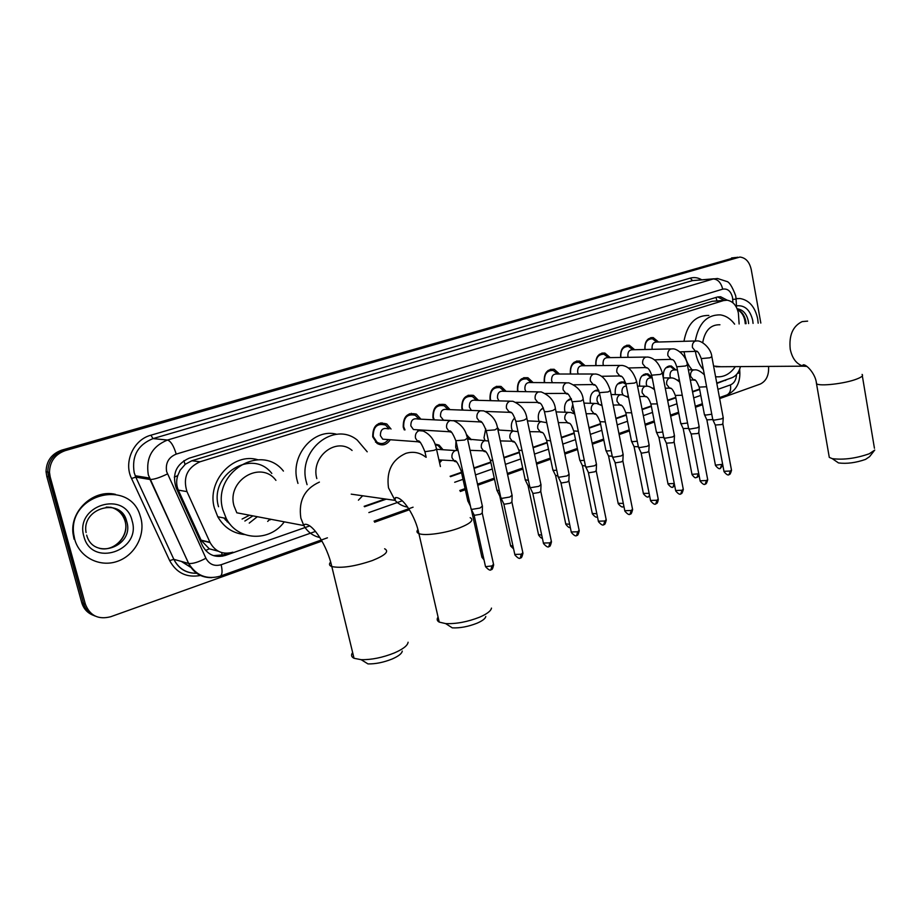 <?xml version="1.0" encoding="UTF-8"?>
<svg xmlns="http://www.w3.org/2000/svg" width="921" height="921" viewBox="0 0 921 921"><rect width="100%" height="100%" fill="white"/><g stroke="black" fill="none" stroke-linecap="round" stroke-linejoin="round"><path stroke-width="1.38" d="M442.011 460.189L439.582 462.814M470.7 450.357L470.228 451.06M456.828 450.265L455.699 447.307L455.964 441.228M485.01 440.537L484.009 437.763L485.712 428.795M512.41 430.878L511.592 428.461C510.867 424.167 511.926 420.644 514.793 417.881M539.107 421.415L538.474 419.389C537.737 414.105 539.338 410.259 543.263 407.842M565.183 412.228L564.7 410.547C564.032 404.181 566.196 400.186 571.193 398.563M590.649 403.294L590.269 401.924C589.808 394.315 592.594 390.377 598.627 390.113M628.283 396.364L627.892 397.02M615.504 394.614L615.228 393.509C614.848 385.646 617.726 381.812 623.862 381.973L625.612 382.756M639.784 386.152L639.588 385.289C639.197 377.645 641.949 373.845 647.854 373.891L652.056 377.15M663.5 377.909L663.362 377.265C662.97 369.816 665.607 366.063 671.294 366.005L675.899 369.92M390.297 439.731C386.693 444.97 382.284 446.201 377.057 443.415L372.717 436.865C372.683 425.79 377.38 421.484 386.774 423.971L391.011 429.048M420.344 429.969L419.849 430.786M404.238 429.865L403.225 427.091C403.064 416.534 407.45 412.217 416.384 414.128L420.92 419.182M433.664 419.815L432.928 417.581C432.674 407.473 436.796 403.156 445.292 404.618L450.058 409.626M462.388 410.087L461.847 408.314C461.525 398.62 465.416 394.315 473.498 395.397L478.46 400.347M490.409 400.67L490.03 399.288C489.65 389.951 493.322 385.669 501.036 386.44L506.136 391.333M517.752 391.529L517.487 390.492C517.072 381.478 520.561 377.23 527.929 377.748L533.132 382.56M544.438 382.652L544.253 381.916C543.816 373.189 547.132 368.976 554.189 369.298L559.461 374.03M570.467 374.018L570.364 373.546C569.903 365.084 573.058 360.917 579.827 361.067L585.134 365.718M595.875 365.625L595.818 365.395C595.357 357.164 598.374 353.042 604.867 353.042L610.197 357.613M620.673 357.452L620.673 357.429C620.201 349.427 623.08 345.352 629.319 345.225L634.661 349.727M739.126 323.973L738.389 313.071C736.696 305.565 732.966 301.282 727.21 300.211L723.538 300.58L200.041 461.778C187.09 467.741 182.738 477.688 186.975 491.618L210.092 542.573C215.295 551.702 222.894 554.914 232.886 552.197M180.102 470.24L185.328 464.219L180.102 470.24L177.753 475.593C176.141 480.601 176.325 485.448 178.306 490.122L201.227 540.443L209.297 548.824L218.231 551.195M270.728 519.248L270.152 519.881M230.457 524.659L223.78 517.959M218.53 506.723C208.791 474.338 252.446 448.067 271.81 473.44M724.205 300.396L712.244 301.271L191.89 460.753L185.328 464.219M716.757 383.044L731.792 377.794C736.109 376.067 738.999 372.337 740.461 366.604M364.152 506.308L385.151 498.975M450.127 476.261L461.456 472.3M473.947 467.926L490.766 462.054M503.891 457.461L519.294 452.073M533.029 447.272L547.074 442.368M561.384 437.36L574.14 432.905M588.991 427.712L600.504 423.683M615.873 418.318L626.211 414.703M642.064 409.154L651.285 405.931M667.598 400.232L675.738 397.388M692.488 391.529L699.592 389.042M497.363 427.344L499.297 430.142M466.429 434.85L471.471 439.708M435 444.072L439.075 445.073L442.92 449.563M644.884 349.496C644.504 341.76 647.279 337.8 653.219 337.604L658.55 342.025M380.315 423.614L380.304 422.969M381.962 423.706L381.962 422.739M411.25 413.909L411.261 413.287M321.97 541.064L110.693 616.736C98.363 619.879 89.924 615.688 85.365 604.176L50.218 477.043L48.491 476.71L47.765 472.059C48.053 461.271 53.291 454.053 63.491 450.381L737.019 257.327L63.491 450.381C53.291 454.053 48.053 461.271 47.765 472.059L83.569 603.451L48.491 476.71L46.787 476.387L46.05 471.748C46.338 460.995 51.564 453.8 61.742 450.139L734.935 257.523M95.3 616.126C89.36 613.858 85.446 609.644 83.569 603.451C85.446 609.644 89.36 613.858 95.3 616.126M93.47 615.366C87.553 613.11 83.65 608.896 81.773 602.737L46.787 476.387M727.337 300.234L720.625 296.758L717.045 297.115L189.15 458.186C176.233 464.08 171.893 473.958 176.13 487.808L202.516 545.739C207.662 554.926 215.249 558.161 225.3 555.444L309.79 525.891M720.625 296.758L717.689 296.942L724.297 300.373M768.563 366.408C769.081 375.215 766.295 381.098 760.216 384.08L719.658 398.609M50.218 477.043L49.481 472.369C49.78 461.559 55.03 454.306 65.253 450.622L739.908 257.051C745.711 257.753 749.487 261.909 751.225 269.508L760.827 323.075M702.55 404.733L695.47 407.278M678.777 413.253L670.672 416.154M654.417 421.979L645.241 425.272M629.446 430.924L619.142 434.62M603.831 440.1L592.353 444.21M577.559 449.506L564.849 454.065M550.608 459.165L536.609 464.172M522.932 469.077L507.586 474.568M494.519 479.254L477.757 485.252M465.324 489.707L460.316 491.503M409.385 509.75L374.617 522.195M716.837 383.481L728.292 379.015M364.509 506.746L386.267 499.136M450.473 476.675L461.571 472.784M474.05 468.421L490.87 462.538M503.994 457.944L519.398 452.556M533.121 447.756L547.178 442.84M561.476 437.832L574.232 433.377M589.083 428.184L600.607 424.155M615.965 418.779L626.303 415.152M642.156 409.615L651.377 406.391M667.679 400.681L675.818 397.837M692.569 391.978L699.684 389.491M227.798 553.233L223.078 554.879L213.465 555.628M736.075 298.715L740.012 298.508C749.118 300.085 755.013 306.808 757.661 318.712L758.179 323.179M736.063 298.623L737.341 298.531M74.728 539.361L73.726 534.145C67.74 494.496 129.147 478.344 140.015 515.288L140.855 517.993C145.61 535.389 134.696 555.605 117.128 561.43C99.641 567.52 79.551 557.332 74.728 539.361M74.06 539.165L73.058 533.95C69.651 510.821 93.677 488.89 115.528 494.381M874.041 450.979L869.574 456.666L865.533 459.395C855.793 462.803 846.779 463.977 838.49 462.929L835.865 461.122M828.958 455.504L829.291 457.392L832.262 458.646C843.567 460.04 855.897 458.416 869.251 453.777L874.754 450.081M719.923 324.768C710.644 324.537 704.899 330.524 702.688 342.716M703.402 369.689C699.58 365.338 697.024 359.881 695.735 353.342L695.447 351.58M695.297 340.977C698.578 323.386 706.914 314.683 720.291 314.878C725.886 315.719 730.664 318.816 734.624 324.157M692.155 369.851C688.275 365.522 685.696 360.088 684.407 353.549L684.107 351.799M683.958 341.3C687.227 323.87 695.528 315.258 708.859 315.443M713.591 366.04L720.959 366.731M735.338 366.639C729.996 374.248 723.411 377.598 715.571 376.701M485.804 616.483C485.355 618.624 482.42 620.869 477.009 623.218C468.294 626.637 460.051 628.191 452.292 627.869L445.66 623.598C456.275 624.012 467.569 621.882 479.519 617.22C486.921 614.019 490.916 610.98 491.492 608.113M438.074 617.093C436.589 619.188 436.98 620.858 439.225 622.101L445.66 623.598M352.075 450.45C336.349 436.6 310.55 456.747 316.812 478.609M307.084 484.665L306.348 482.063C297.276 450.369 334.15 420.909 357.267 440.088L367.214 451.808M297.967 483.41L297.253 480.843C290.057 455.273 314.026 427.735 336.867 434.309M362.644 495.774L358.419 500.172M402.27 651.066C401.89 653.576 398.494 656.224 392.081 659.033C383.562 662.418 375.526 664.053 367.963 663.914L361.17 659.689C371.531 659.85 382.549 657.617 394.234 652.989C403.018 649.167 407.646 645.575 408.107 642.225M352.639 652.529C350.855 655.004 351.315 656.926 354.032 658.285L361.17 659.689M275.92 480.359C261.011 459.89 226.393 480.44 234.038 505.974L236.824 512.801L303.803 525.557C307.649 532.004 313.013 535.999 319.875 537.542M284.267 521.839C269.772 542.239 237.549 540.938 226.232 518.454L222.824 509.681C211.749 472.703 261.173 442.517 283.426 471.08M244.502 534.537C232.852 533.317 223.941 527.388 217.77 516.75L214.386 508.081C206.442 481.211 233.197 452.165 257.88 459.752M269.991 519.11L267.689 521.413M228.615 522.276L224.782 518.166M257.327 516.704L249.246 523.105M249.545 515.219L242.096 519.053M225.438 520.043L226.98 519.766M252.918 515.864L244.871 521.044M228.581 522.23L227.061 521.77M656.731 342.071L652.379 338.778C647.083 338.974 644.642 342.52 645.057 349.404L645.08 349.485M695.597 340.966L656.512 342.082C653.311 342.186 651.849 344.316 652.091 348.472L652.321 349.324M723.25 417.616L721.661 418.848L714.12 420.137L712.75 419.481M723.227 417.984L722.87 423.648L721.719 424.558L715.272 425.03M632.831 349.761L628.467 346.411C622.964 346.515 620.42 350.095 620.835 357.164L620.892 357.452M671.087 348.909L632.497 349.773C629.181 349.819 627.638 351.972 627.892 356.231L628.214 357.336M699.177 426.458L697.508 427.758L689.898 429.059L688.586 428.38L683.175 428.564M699.154 426.86L698.809 432.582L697.6 433.526L691.141 433.987M608.355 357.647L603.992 354.228C598.27 354.228 595.611 357.855 596.014 365.107L596.14 365.625M645.943 357.06L607.906 357.647C604.452 357.636 602.852 359.812 603.094 364.198L603.531 365.556M674.483 435.529L672.744 436.899L665.066 438.212L663.799 437.498M674.46 435.967L674.137 441.723L672.871 442.725L666.401 443.174M583.269 365.729L578.929 362.252C572.966 362.126 570.191 365.787 570.583 373.247L570.767 374.018M620.144 365.418L582.717 365.729C579.125 365.637 577.444 367.836 577.674 372.349L578.273 374.018M649.155 444.831L647.336 446.282L639.588 447.594L638.38 446.858M649.132 445.304L648.833 451.106L647.509 452.165L641.925 453.109L641.028 452.591M557.573 374.03L553.279 370.495C547.051 370.207 544.138 373.903 544.518 381.605L544.795 382.652M593.677 374.007L556.917 374.03C553.164 373.834 551.403 376.067 551.621 380.707L552.416 382.71M623.183 454.375L621.272 455.907L613.444 457.219L612.292 456.459M623.149 454.87L622.872 460.73L621.491 461.847L615.85 462.791L614.998 462.261M531.233 382.549L526.996 378.945C520.492 378.473 517.418 382.215 517.775 390.159L518.166 391.529M566.484 382.814L530.473 382.537C526.559 382.238 524.694 384.483 524.912 389.284L525.972 391.667M596.509 464.172L594.517 465.773L586.619 467.108L585.526 466.314M596.486 464.702L596.232 470.608L594.782 471.782L589.095 472.738L588.277 472.185M504.224 391.298L500.08 387.637C493.265 386.947 490.03 390.711 490.352 398.943L490.893 400.681M538.555 391.874L503.373 391.287C499.263 390.838 497.305 393.106 497.501 398.079L498.952 400.888M569.132 474.223L567.037 475.915L559.07 477.251L558.034 476.433M569.109 474.787L568.879 480.75L567.359 481.982L561.614 482.949L560.843 482.374M476.525 400.301L472.496 396.583C465.358 395.616 461.939 399.403 462.215 407.957L462.941 410.11M509.854 401.176L475.593 400.267C471.287 399.656 469.215 401.936 469.376 407.105L471.402 410.421M541.018 484.538L538.82 486.334L530.772 487.67L529.805 486.829M540.995 485.148L540.788 491.158L539.199 492.47L533.397 493.426L532.66 492.85M448.113 409.557L444.244 405.804C436.75 404.503 433.112 408.302 433.331 417.201L434.309 419.838M480.348 410.754L447.099 409.523C442.575 408.705 440.376 410.985 440.503 416.373L443.634 420.298M512.134 495.141L509.82 497.029L501.692 498.388L500.794 497.513M512.122 495.786L511.926 501.853L510.257 503.234L504.397 504.201L503.706 503.603M418.951 419.09L415.29 415.302C407.404 413.587 403.536 417.397 403.674 426.699L404.998 429.911M449.978 420.609L417.881 419.043C413.126 417.973 410.778 420.252 410.858 425.882L413.425 429.543L417.363 429.785M482.454 506.043L480.025 508.035L471.817 509.394L470.976 508.496M482.431 506.723L482.27 512.847L480.52 514.298L474.591 515.276L473.958 514.655M380.603 423.625L380.454 422.935M417.754 430.694L418.387 429.842M389.03 428.921L385.623 425.122C377.322 422.912 373.189 426.688 373.212 436.462L377.057 442.241C381.352 444.59 385.116 443.703 388.328 439.582M387.902 428.852C382.894 427.482 380.396 429.75 380.396 435.656L382.745 439.179L387.257 439.513M674.621 369.92L670.488 366.57L665.779 367.882M677.407 369.908L674.54 369.92C671.328 369.943 669.832 372.061 670.051 376.275L670.58 377.829M711.76 414.22L705.716 415.083L704.392 414.462M712.716 419.539L706.856 419.872M651.182 377.875L647.037 374.456L641.972 375.86M652.195 377.875L650.997 377.875C647.659 377.829 646.093 379.97 646.312 384.299L647.037 386.198M687.55 423.004L681.943 423.729L680.677 423.096M625.992 384.379L623.045 382.549L617.588 384.045M626.292 385.911C623.149 386.279 621.71 388.478 621.997 392.519L623.022 394.867M662.729 431.995L657.582 432.605L656.362 431.937M663.788 437.44L658.918 437.475M598.949 390.999L594.667 390.78M599.79 394.533C597.591 395.8 596.693 397.941 597.084 400.934L598.765 403.974M637.251 441.205L632.623 441.689L631.449 441.009M638.345 446.72L634.039 446.604M600.757 404.86L601.862 404.791L600.504 404.722M571.4 399.058L566.945 401.072M572.758 404.273L571.538 409.557L574.474 413.333M611.118 450.657L607.02 451.014L605.903 450.3M612.246 456.229L608.539 455.964M543.378 408.107L540.65 409.937M545.336 415.832L546.349 420.667M584.294 460.327L580.748 460.581L579.689 459.844M585.445 465.957L582.383 465.566M556.733 470.24L553.809 470.389L552.796 469.629M557.919 475.915L555.547 475.42M513.342 430.936L497.95 430.003M528.424 480.405L525.2 479.68M529.644 486.104L527.998 485.54M470.171 439.628L466.786 435.944M484.768 440.606L467.592 439.098M499.332 490.824L496.856 489.995M500.575 496.5L499.712 495.924M441.62 449.448L438.177 445.603L435.219 444.682M455.411 450.565L436.542 449.298M469.411 501.473L467.741 500.598M439.317 461.651L440.71 460.063M438.995 460.224L439.858 459.982M174.288 477.159L177.753 475.593M716.929 300.845L716.02 297.437M222.283 556.238L221.708 552.588M205.613 550.47L209.297 548.824M184.994 464.322L183.924 460.65M712.244 301.271L723.538 300.58M201.089 540.155L209.965 542.285M178.306 490.122L186.975 491.618M191.89 460.753L200.041 461.778M61.742 450.139L65.253 450.622M731.55 257.938L737.318 257.385M81.773 602.737L85.365 604.176M732.932 302.802L732.529 297.471C730.883 291.14 727.613 288.365 722.709 289.148L176.21 454.111C168.485 457.323 165.296 463.171 166.632 471.633L205.913 558.264C209.309 564.412 214.386 566.565 221.132 564.734L315.489 531.417M211.888 577.64C201.342 577.801 193.583 573.069 188.609 563.445L148.316 474.902C145.645 457.979 152.023 446.363 167.472 440.042L713.268 278.971L717.54 278.499L726.565 281.412C729.133 281.711 732.172 286.466 735.672 295.687M200.444 575.475C186.71 577.951 176.441 573 169.66 560.601L131.542 478.483C123.368 462.1 133.51 439.685 150.917 435.196L690.243 278.13L692.523 280.617L713.268 278.971C717.896 279.259 721.039 282.655 722.709 289.148M176.21 454.111C173.747 445.868 170.834 441.171 167.472 440.042L153.024 438.603C137.828 444.774 131.553 456.137 134.19 472.68L135.801 477.136L150.008 479.473C153.888 479.553 159.701 477.7 167.449 473.924M690.243 278.13C694.158 277.048 697.968 277.589 701.652 279.765M714.005 278.775L692.523 280.617L153.024 438.603L150.917 435.196M135.295 475.754L149.34 478.022L188.678 563.468L173.873 559.335C178.732 568.718 186.33 573.357 196.657 573.265C186.215 573.426 178.616 568.787 173.85 559.335L135.801 477.136L173.85 559.335L169.66 560.601M368.861 512.571L402.27 500.782M454.686 482.27L463.021 479.323M475.489 474.925L492.275 468.996M505.387 464.368L520.756 458.946M534.468 454.099L548.502 449.149M562.777 444.106L575.521 439.605M590.349 434.378L601.85 430.314M617.197 424.892L627.523 421.254M643.342 415.659L652.552 412.412M668.842 406.656L676.97 403.789M693.686 397.884L700.789 395.385M717.931 389.33L730.468 384.897C734.198 383.24 736.236 379.774 736.558 374.49M131.542 478.483L135.79 477.136L135.191 475.731M221.132 564.734C222.571 570.928 222.318 574.727 220.372 576.109C206.811 579.908 196.254 575.694 188.678 563.468C192.662 563.917 198.406 562.178 205.913 558.264M327.427 537.818L219.992 576.235M730.468 384.897C731.182 389.951 730.008 393.302 726.957 394.936L726.427 395.121M737.445 373.396L739.851 372.809L739.667 369.252M732.748 299.371L736.098 299.141L736.524 307.476M181.644 561.499L190.774 567.255M724.309 380.408L725.621 380.408M223.078 554.879L225.3 555.444M737.18 308.892L737.686 308.869C743.166 309.87 746.712 313.957 748.313 321.118L748.612 323.582M736.443 305.853C744.629 304.92 750.051 309.732 752.699 320.312L753.067 323.398M737.422 309.537C741.762 311.413 744.548 315.304 745.791 321.233L746.091 323.685M106.191 507.114C116.265 507.034 123.057 511.662 126.568 520.987L126.787 521.735C134.685 546.637 93.424 560.958 86.666 535.124M83.88 536.413C74.325 505.318 125.36 489.661 132.117 520.826C141.661 550.908 91.547 567.923 83.88 536.413M110.601 507.218C117.738 509.129 122.505 513.584 124.899 520.595L125.118 521.344C129.734 536.103 114.043 552.542 99.134 548.214M807.625 321.13L802.156 321.602C792.82 326.138 788.837 335.336 790.23 349.197C792.221 358.568 796.596 364.232 803.342 366.178L806.957 366.42M862.091 374.433C863.449 375.607 861.653 377.15 856.691 379.061C845.041 383.654 819.46 386.567 816.513 383.723L816.259 382.215M425.721 457.081C419.688 452.418 413.034 451.186 405.758 453.385C391.978 459.706 386.233 471.195 388.512 487.865L395.051 500.379C398.632 504.121 402.834 506.354 407.658 507.114M470.182 517.671C474.269 519.985 470.712 523.393 459.498 527.894C445.695 533.213 424.523 536.149 418.894 533.581C416.729 532.672 416.407 531.359 417.927 529.621M384.633 548.766C389.491 551.334 385.404 555.259 372.36 560.544C354.792 566.473 341.277 568.476 331.813 566.565C329.188 565.586 328.797 564.078 330.627 562.017M319.391 482.097C304.54 488.844 298.358 500.851 300.856 518.12L303.803 525.557L304.655 524.36C312.68 522.76 327.439 546.199 331.813 566.565L354.032 658.285M722.87 423.902L731.458 469.975L730.388 471.022L723.975 471.322M729.052 474.43L730.388 471.022M701.318 358.591L709.999 357.774L711.829 356.577C711.081 348.184 701.56 340.252 696.932 340.931L695.148 341.115C692.983 342.301 692.074 344.442 692.442 347.539L695.746 351.569L696.978 351.58M698.809 432.847L707.65 479.415L706.534 480.52L700.098 480.797M705.233 483.951L706.534 480.52M676.808 366.788L685.5 365.982L687.4 364.739C686.559 356.243 677.211 348.299 672.572 348.875L670.649 349.059C668.427 350.268 667.506 352.444 667.886 355.575L671.179 359.616L672.491 359.651M674.137 442.011L683.244 489.086L682.07 490.248L675.634 490.513M680.803 493.714L682.07 490.248M651.677 375.192L660.369 374.41L662.36 373.097C659.263 363.185 654.347 357.832 647.59 357.037L645.529 357.198C643.249 358.442 642.305 360.641 642.697 363.807L645.978 367.87L647.371 367.928M648.833 451.417L658.204 499.009L656.995 500.23L650.537 500.483M655.764 503.718L656.995 500.23M625.877 383.827L634.592 383.055L636.664 381.674C633.544 371.704 628.652 366.282 621.986 365.407L619.764 365.556C617.427 366.823 616.46 369.056 616.851 372.257L620.121 376.321L621.606 376.424M622.884 461.064L632.531 509.186L631.253 510.476L624.795 510.706M630.068 513.976L631.253 510.476M599.421 392.68L608.136 391.932L610.289 390.481C607.089 380.408 602.23 374.916 595.737 374.007L593.32 374.122C590.925 375.423 589.935 377.691 590.349 380.937L593.561 384.99L595.15 385.128M596.244 470.965L606.179 519.628L604.855 520.987L598.374 521.205M603.704 524.51L604.855 520.987M572.24 401.763L580.967 401.038L583.223 399.507C582.463 391.955 577.663 386.394 568.81 382.837L566.185 382.929C563.721 384.253 562.708 386.544 563.134 389.836L566.288 393.877L568.004 394.073M568.89 481.13L579.136 530.346L577.743 531.774L571.25 531.981M576.65 535.32L577.743 531.774M544.346 411.111L544.438 411.572C546.257 411.906 549.135 411.503 553.072 410.386L555.432 408.786C554.477 401.061 549.733 395.443 541.18 391.92L538.313 391.966C535.792 393.313 534.744 395.65 535.182 398.977L538.255 402.995L540.109 403.26M540.8 491.561L551.368 541.341L549.906 542.86L543.402 543.045M548.858 546.418L549.906 542.86M515.679 420.701L515.783 421.196C517.602 421.519 520.48 421.127 524.406 419.999L526.881 418.318C525.787 410.501 521.102 404.814 512.836 401.257L509.693 401.245C507.091 402.615 506.02 404.998 506.481 408.36L509.44 412.332L511.443 412.689M511.949 502.29L522.84 552.646L521.309 554.235L514.793 554.407M520.319 557.827L521.309 554.235M486.207 430.556L494.957 429.877L497.547 428.104C496.246 420.137 491.641 414.392 483.732 410.881L480.278 410.778C477.608 412.182 476.514 414.6 476.986 418.007L479.806 421.91L481.982 422.382M482.293 513.308L493.529 564.262L491.918 565.931L485.528 566.68L485.402 566.081M490.985 569.546L491.918 565.931M455.918 440.699L464.668 440.031L467.384 438.166C465.819 429.98 461.317 424.19 453.857 420.793L450.047 420.575C447.307 422.025 446.178 424.466 446.673 427.92L449.298 431.73L451.693 432.34M424.765 451.129L424.903 451.716L433.849 450.369C436.289 449.506 437.13 448.895 436.37 448.515C434.528 440.1 430.142 434.275 423.188 431.04L418.963 430.66C416.142 432.133 414.98 434.62 415.486 438.12L417.892 441.769L420.529 442.575M722.651 464.299L715.41 465.163M720.36 468.19L721.661 464.84M704.358 374.789C700.559 371.313 697.485 369.666 695.125 369.839L693.237 370.012C691.13 371.209 690.255 373.304 690.6 376.298L693.674 380.143L694.906 380.189M706.603 386.751L699.235 387.119M698.763 473.808L691.982 474.35M696.978 477.412L698.245 474.039M679.744 382.111C676.175 379.176 673.401 377.783 671.409 377.932L669.383 378.094C667.218 379.302 666.32 381.432 666.689 384.471L669.751 388.317L671.064 388.386M682.242 395.224L675.358 395.443M674.264 483.467L667.978 483.767M673.021 486.864L674.253 483.467M654.497 389.698C651.285 387.304 648.821 386.141 647.118 386.221L644.942 386.371C642.72 387.614 641.799 389.767 642.179 392.841L645.218 396.686L646.611 396.79M657.26 403.905L650.905 403.974M648.465 496.546L649.547 495.486M628.606 397.538L622.228 394.729L619.879 394.856C617.611 396.122 616.667 398.309 617.058 401.418L620.063 405.263L621.548 405.401M631.622 412.804L625.82 412.723M649.121 493.334L643.376 493.414M623.298 506.481L623.874 506.159M602.035 405.643L596.716 403.456L594.195 403.559C591.858 404.849 590.902 407.07 591.305 410.213L594.252 414.047L595.841 414.243M605.316 421.91L600.112 421.703M623.321 503.419L618.152 503.303M574.762 414.024L570.571 412.424L567.843 412.493C565.448 413.805 564.458 416.05 564.872 419.239L567.762 423.05L569.477 423.303M578.307 431.258L573.725 430.913M596.843 513.745L592.272 513.458M546.775 422.693L540.8 421.645C538.348 422.992 537.334 425.272 537.772 428.495L540.569 432.271L542.4 432.594M550.574 440.837L546.648 440.353M569.65 524.314L565.736 523.865M518.016 431.661L513.055 431.04C510.533 432.421 509.497 434.735 509.946 437.993L512.629 441.723L514.62 442.138M522.069 450.657L518.857 450.058M541.721 535.136L538.509 534.548M488.475 440.952L484.561 440.699C481.971 442.092 480.912 444.452 481.372 447.744L483.928 451.405L486.081 451.923M492.781 460.707L490.317 460.016M513.02 546.222L510.545 545.52M458.082 450.404L455.296 450.611C452.637 452.038 451.555 454.433 452.027 457.772L454.41 461.317L456.747 461.985M462.653 471.011L460.995 470.251M483.513 557.562L481.833 556.779M201.227 540.443L210.092 542.573M653.219 337.604L650.767 337.685M629.319 345.225L626.614 345.294M604.867 353.042L601.85 353.1M579.827 361.067L576.454 361.101M554.189 369.298L550.413 369.309M527.929 377.748L523.692 377.737M501.036 386.44L496.258 386.383M473.498 395.397L468.087 395.282M445.292 404.618L439.121 404.411M416.384 414.128L409.338 413.828M386.774 423.971L378.704 423.522M671.294 366.005L668.899 366.017M647.854 373.891L645.207 373.891M623.862 381.973L620.938 381.962M598.685 390.262L596.06 390.228M571.262 398.724L570.56 398.701M467.419 435.265L466.556 435.207M46.05 471.748L49.481 472.369M737.825 257.247L737.019 257.327M374.053 521.148L413.069 507.195M459.763 490.49L465.082 488.591M477.515 484.147L494.278 478.149M507.356 473.475L522.702 467.983M536.379 463.09L550.378 458.082M564.631 452.982L577.34 448.435M592.134 443.151L603.623 439.041M618.924 433.561L629.239 429.877M645.034 424.236L654.221 420.943M670.476 415.129L678.581 412.228M695.274 406.265L702.366 403.72M719.474 397.607L726.957 394.936C735.672 390.861 739.966 383.55 739.862 372.982M735.741 296.101L736.098 299.141M181.333 561.419L190.923 567.463M745.262 323.72L744.962 321.164C744.03 315.799 741.532 311.977 737.479 309.663M73.726 534.145L73.058 533.95M86.079 532.534C81.324 507.793 120.996 496.995 126.568 520.987L124.899 520.595L125.106 521.332C129.377 535.515 114.63 551.898 99.882 548.456M838.49 462.929L832.262 458.646M715.87 366.765L803.342 366.178L802.882 365.073C805.138 363.07 815.73 373.27 816.513 383.723L829.291 457.392M862.332 375.86L874.443 448.285M351.223 494.151L395.051 500.379L395.408 497.616C402.822 496.407 415.59 516.531 418.894 533.581L439.225 622.101M226.232 518.454L217.77 516.75M731.527 470.297C730.606 473.498 729.869 474.833 729.317 474.327C728.396 475.754 726.634 474.856 724.033 471.656L715.341 425.295M650.214 338.847L648.303 338.916M712.831 419.884L701.376 358.902C699.027 352.743 697.162 350.222 695.792 351.338L679.917 351.88M715.41 425.329L712.923 419.941M711.887 356.899L723.181 417.547M707.719 479.76C706.81 482.995 706.062 484.354 705.498 483.847C704.611 485.275 702.838 484.388 700.167 481.165L691.222 434.275M626.061 346.469L624.15 346.526M688.666 428.806L676.877 367.134C674.057 358.419 672.318 359.904 671.202 359.34L654.497 359.835M691.291 434.321L688.77 428.864M687.469 365.073L699.097 426.4M683.324 489.465C682.403 492.735 681.655 494.117 681.068 493.61C680.193 495.038 678.397 494.14 675.703 490.905L666.482 443.485M603.992 354.228L599.41 354.32M663.891 437.959L651.746 375.561C650.053 370.242 648.131 367.56 645.978 367.537L628.375 367.974M666.562 443.519L663.995 438.016M662.429 373.466L674.402 435.472M658.296 499.412C657.813 502.463 657.064 503.868 656.017 503.614C655.188 505.053 653.392 504.155 650.617 500.897L641.12 452.925M578.929 362.252L574.036 362.31M638.472 447.353L625.958 384.218C623.954 378.439 621.997 375.676 620.086 375.941L601.517 376.298M641.2 452.971L638.587 447.41M636.733 382.065L649.075 444.774M632.623 509.612C631.679 513.193 630.92 514.62 630.321 513.883C629.492 515.323 627.673 514.413 624.875 511.155L615.09 462.618M553.279 370.495L548.041 370.518M612.396 456.989L599.502 393.094C597.222 386.912 595.231 384.069 593.515 384.552L573.875 384.805M615.182 462.664L612.523 457.046M610.381 390.895L623.091 454.306M606.283 520.089C605.35 523.704 604.579 525.154 603.957 524.417C603.14 525.868 601.309 524.958 598.466 521.677L588.381 472.565M523.243 378.934L521.367 378.922M585.629 466.878L572.332 402.212C569.765 395.593 567.727 392.657 566.219 393.382L545.37 393.497M588.473 472.611L585.768 466.935M583.315 399.956L596.417 464.103M579.251 530.83C578.33 534.491 577.536 535.964 576.891 535.228C576.109 536.69 574.267 535.769 571.354 532.476L560.958 482.777M558.161 477.032L544.438 411.572C541.041 401.406 539.718 403.352 538.175 402.431L515.933 402.373M561.05 482.823L558.287 477.09M555.536 409.258L569.028 474.154M551.483 541.859C550.574 545.566 549.779 547.062 549.1 546.326C548.34 547.799 546.475 546.878 543.517 543.574L532.787 493.276M529.932 487.462L515.783 421.196C512.03 410.248 510.764 412.689 509.359 411.71L509.44 412.332L485.39 411.434M532.891 493.322L530.082 487.531M526.985 418.813L540.915 484.469M522.978 553.199C522.069 556.963 521.263 558.483 520.549 557.735C519.812 559.208 517.936 558.287 514.92 554.972L503.845 504.052M500.932 498.18L486.334 431.086C483.537 423.844 481.338 420.552 479.714 421.231L479.806 421.91L453.523 420.632M503.96 504.098L501.082 498.249M443.254 420.126L450.334 420.471M497.662 428.633L512.018 495.072M493.668 564.838C492.781 568.66 491.952 570.203 491.215 569.454C490.502 570.939 488.614 570.018 485.528 566.68L474.096 515.138M471.126 509.209L456.045 441.263C452.971 433.526 450.703 430.107 449.241 431.005L449.298 431.73L413.425 429.543M474.211 515.184L471.287 509.267L481.948 557.332L484.009 559.841M467.511 438.73L482.328 505.963M426.17 457.3L424.903 451.716C421.588 443.554 419.251 439.985 417.869 441.021L417.892 441.769L382.745 439.179M377.057 442.241L375.526 442.126M436.496 449.103L440.422 466.567M722.812 465.163L720.613 468.098C719.762 469.491 718.046 468.616 715.467 465.473L706.925 420.126M668.232 366.581L667.437 366.593M688.378 369.862L693.755 369.839M690.324 380.12L693.732 379.936C694.975 378.715 696.829 381.225 699.292 387.465L704.461 414.841M706.994 420.16L704.553 414.887M677.223 380.062L679.353 380.074M699.097 475.558L697.232 477.32C695.677 476.859 696.092 479.91 692.051 474.683L683.255 428.829M644.55 374.456L643.756 374.456M663.281 377.909L669.889 377.921M665.284 388.259L669.786 388.075C671.478 387.649 673.366 390.228 675.438 395.811L680.746 423.487M683.324 428.875L680.838 423.545M652.367 388.109L654.186 388.132M674.69 485.712L673.263 486.772C672.434 488.165 670.695 487.29 668.047 484.124L658.999 437.763M623.045 382.549L619.511 382.526M637.539 386.129L645.425 386.21M639.588 396.583L645.241 396.41C647.313 396.364 649.224 399.023 650.974 404.365L656.454 432.363M659.068 437.797L656.546 432.421M626.81 396.329L628.364 396.364M649.627 495.912L648.706 496.465C647.912 497.87 646.162 496.983 643.445 493.794L634.132 446.904M611.107 394.533L620.351 394.695M613.225 405.079L620.075 404.941C621.871 404.595 623.816 407.324 625.912 413.138L631.541 441.458M634.212 446.95L631.645 441.516M623.885 506.228L623.529 506.389C622.746 507.805 620.973 506.907 618.233 503.718L608.631 456.298M571.504 399.311L569.19 399.254M583.96 403.122L594.632 403.41M586.136 413.759L594.252 413.679C595.864 413.126 597.844 415.947 600.193 422.14L605.995 450.783M608.712 456.332L606.11 450.841M556.088 411.906L568.245 412.343M558.31 422.624L567.75 422.635C569.512 423.648 570.606 421.83 573.818 431.373L579.804 460.362M582.567 465.957L579.919 460.419M597.441 516.681C596.658 517.936 594.978 517.015 592.364 513.895L582.486 465.922M527.434 420.885L541.157 421.519M529.713 431.673L540.546 431.811C542.101 432.858 543.137 430.429 546.752 440.848L552.911 470.182M555.743 475.835L553.037 470.24M570.272 527.284C569.627 528.205 568.142 527.226 565.839 524.325L555.651 475.789M500.31 440.906L512.617 441.217C514.275 440.675 516.393 443.795 518.972 450.576L525.327 480.255M528.205 485.977L525.454 480.313M542.331 538.037C541.709 538.589 540.466 537.599 538.612 535.043L528.113 485.931M470.055 450.311L483.916 450.864C485.471 450.162 487.646 453.397 490.444 460.569L496.995 490.617M499.942 496.384L497.133 490.674M513.596 548.904L510.66 546.038L499.838 496.338M438.926 459.901L454.421 460.753C455.849 459.867 458.082 463.228 461.133 470.838L467.891 501.243M470.47 506.205L468.041 501.312"/></g></svg>
